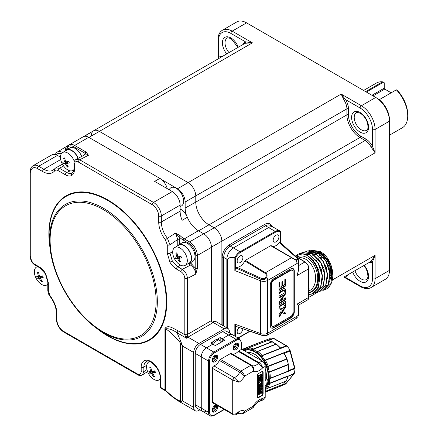 <?xml version="1.0" encoding="UTF-8"?>
<svg xmlns="http://www.w3.org/2000/svg" width="438" height="438" viewBox="0 0 438 438"><rect width="100%" height="100%" fill="white"/><g stroke="black" fill="none" stroke-linecap="round" stroke-linejoin="round"><path stroke-width="0.66" d="M365.637 91.613L382.555 81.846A25.842 14.919 -120 0 0 376.532 82.99L363.617 90.447M382.555 81.846L383.414 82.218L366.387 92.046M371.966 95.27L384.23 88.186L384.23 82.76L383.414 82.218M389.453 135.205L402.374 127.743A25.842 14.919 -120 0 0 407.723 115.917A25.842 14.919 -120 0 0 396.352 89.817L379.242 99.694M384.23 88.186A0.739 0.427 -120 0 0 384.756 89.095L391.178 92.801M396.352 89.817L397.282 90.299A23.991 13.852 60 0 1 407.723 114.411L407.723 115.917M62.585 152.55A10.819 6.247 -120 0 0 57.186 152.096L67.496 145.849A11.076 6.395 60 0 1 68.361 145.465A11.076 6.395 -120 0 0 67.561 145.81A11.076 6.395 -120 0 0 65.273 150.875M57.186 152.096A10.819 6.247 -120 0 0 55.374 154.526M84.463 136.317L93.601 130.776A11.076 6.395 60 0 1 99.202 131.285L187.946 182.52A11.076 6.395 60 0 1 195.781 196.087L195.781 202.115A18.456 10.654 -120 0 0 208.827 224.716L214.051 227.733A11.076 6.395 60 0 1 221.88 241.294L221.88 324.996L221.88 241.294A11.076 6.395 -120 0 0 214.051 227.733L208.827 224.716A18.456 10.654 60 0 1 195.781 202.115L195.781 196.087A11.076 6.395 -120 0 0 187.946 182.52L99.202 131.285A11.076 6.395 -120 0 0 93.666 130.738A11.076 6.395 -120 0 0 91.372 135.807M161.567 179.558L177.505 188.762L341.164 94.066L345.483 99.568L344.186 100.412L341.164 94.066L361.394 105.744L375.749 97.455L246.545 22.858A19.381 11.191 -120 0 0 236.859 21.9L222.499 30.189A19.381 11.191 60 0 1 232.189 31.147A1.845 1.068 120 0 0 230.886 33.408A17.536 10.123 -120 0 0 218.485 40.564L218.485 57.433A1.106 0.903 -127.3 0 1 218.463 58.687M185.154 202.006L185.154 208.034L195.781 202.115L346.907 114.86L346.907 108.832L185.154 202.006A10.819 6.247 -120 0 0 177.505 188.762M186.528 215.595A18.714 10.802 60 0 1 185.154 208.034M347.936 274.741A12.182 7.035 60 0 1 345.483 277.396A1.106 0.903 67.3 0 0 344.383 276.789M371.112 261.322L375.098 255.31L372.486 261.804A1.106 0.903 52.7 0 0 371.112 261.322A11.076 6.395 -120 0 1 370.718 261.585L344.613 276.657A11.076 6.395 -120 0 0 344.657 276.63M332.261 280.041L375.098 255.31L375.098 278.672A19.381 11.191 60 0 1 371.085 287.542C368.134 289.217 364.597 288.927 360.469 286.671A1.845 1.068 -60 0 1 360.091 285.828L345.483 277.396L343.912 277.079M243.041 44.495A12.182 7.035 60 0 1 245.494 41.84A1.106 0.903 -112.7 0 1 245.22 43.274A11.076 6.395 -120 0 0 244.793 43.482L93.666 130.738M230.886 33.408L245.494 41.84L252.419 42.825L245.22 43.274M360.742 136.108L365.96 139.125A12.182 7.035 60 0 1 372.486 146.341L371.112 147.042A11.076 6.395 -120 0 0 365.177 140.478L359.959 137.466A18.456 10.654 60 0 1 346.907 114.86A1.106 0.641 0 0 1 348.473 114.86A17.35 10.019 -120 0 0 360.742 136.108A1.106 0.641 -60 0 1 359.959 137.466L198.567 230.848M344.186 100.412A11.076 6.395 -120 0 1 346.907 108.832A1.106 0.641 0 0 1 348.473 108.832A12.182 7.035 60 0 0 345.483 99.568L360.091 108.005A17.536 10.123 -120 0 1 372.486 129.478L372.486 146.341L375.098 152.835L371.112 147.042M371.085 287.542L385.44 279.252A19.381 11.191 -120 0 0 389.453 270.383L389.453 121.189A19.381 11.191 -120 0 0 375.749 97.455L377.052 98.211A17.536 10.123 60 0 1 389.453 119.683M375.749 97.455L377.052 98.211L375.749 97.455M280.523 242.575L280.523 232.069A8.672 5.01 120 0 0 275.65 232.102L240.413 252.447A0.553 0.318 -120 0 0 240.019 251.768L233.366 247.924L268.603 227.579A9.231 5.327 -60 0 1 273.219 227.125A9.231 5.327 120 0 0 268.603 227.579L233.366 247.924A9.231 5.327 120 0 0 226.84 259.23L226.84 327.859L226.84 259.23L223.709 257.418L223.709 326.053M217.96 59.125L218.485 57.433A12.182 7.035 60 0 1 222.011 56.639M221.65 341.941L218.715 339.609A6.461 3.728 120 0 0 217.007 339.351A6.461 3.728 120 0 0 215.485 339.926A6.461 3.728 120 0 0 213.963 341.109A6.461 3.728 120 0 0 212.063 343.677M206.479 411.134A7.38 4.265 -60 0 1 202.789 411.496A7.38 4.265 -60 0 1 201.261 408.117A7.38 4.265 120 0 0 202.789 411.496L196.788 408.03A7.38 4.265 120 0 1 195.255 404.652L201.261 408.117L201.261 356.882L201.261 408.117L208.57 412.339L208.57 361.098A7.38 4.265 -60 0 1 213.788 352.059A0.739 0.427 60 0 1 214.313 352.962L236.498 340.151A6.647 3.838 -60 0 1 241.196 342.866L241.196 348.938M217.007 339.351L220.183 337.517L222.274 338.722L228.669 335.032A7.38 4.265 -60 0 1 232.359 334.665L226.353 331.199A7.38 4.265 120 0 0 222.663 331.561L200.478 344.372A7.38 4.265 120 0 0 195.255 353.417L195.255 404.652M214.313 352.962A6.647 3.838 -60 0 0 209.61 361.098A0.739 0.427 180 0 1 208.57 361.098L201.261 356.882A7.38 4.265 -60 0 1 206.479 347.838A7.38 4.265 120 0 0 201.261 356.882L195.255 353.417M213.963 341.109L210.787 342.943L212.873 344.148L206.479 347.838L212.873 344.148L215.354 345.577L224.754 340.151L222.274 338.722L222.274 341.585L222.274 338.722L228.669 335.032L222.663 331.561M220.183 337.517L220.183 340.457M180.117 206.402A10.523 6.072 -120 0 0 183.068 197.483A10.523 6.072 -120 0 0 176.76 188.597A10.523 6.072 -120 0 0 169.845 188.707A11.092 11.092 0 0 0 169.145 189.753M61.364 153.727A10.523 6.072 -120 0 0 56.305 154.8A11.092 11.092 0 0 0 56.283 154.828M259.603 388.632L259.958 388.188M260.621 388.254L258.803 389.097L258.086 389.94A19.562 12.921 -111.5 0 0 258.119 389.924M266.392 378.377A19.562 12.921 -111.5 0 0 265.209 368.599M261.245 360.512A19.562 12.921 -111.5 0 0 254.626 354.254A19.562 12.921 -111.5 0 0 247.432 352.541M261.683 377.704L261.574 377.036M244.256 350.707A22.146 14.629 68.5 0 1 244.333 350.679A22.146 14.629 68.5 0 1 254.911 352.004A22.146 14.629 68.5 0 1 265.209 388.221M241.196 349.54L241.196 342.866A0.739 0.427 180 0 0 241.409 342.565L241.409 349.239A0.739 0.427 0 0 1 241.196 349.54L238.743 350.958A1.845 1.068 120 0 0 238.217 351.391A8.306 4.796 -60 0 1 235.847 353.34A8.306 4.796 -60 0 1 232.036 353.92M251.636 365.243L231.406 353.559A1.845 1.068 120 0 0 231.341 353.515A1.845 1.068 120 0 0 230.421 353.608L220.391 359.401A1.845 1.068 120 0 0 219.405 360.49A8.306 4.796 -60 0 1 214.965 365.396A8.306 4.796 -60 0 1 213.897 365.9A1.845 1.068 120 0 0 212.353 368.27L212.353 402.002A1.845 1.068 120 0 0 212.737 402.845L233.093 414.6L232.715 413.757C234.368 414.682 236.46 413.937 238.978 411.528L236.996 414.178C235.107 415.12 233.81 415.257 233.098 414.6M216.306 355.081A3.876 2.239 -60 0 1 216.662 356.428A3.876 2.239 -60 0 1 213.919 361.175A3.876 2.239 -60 0 1 212.578 361.547M214.965 361.777A3.876 2.239 120 0 0 217.494 358.361A3.876 2.239 120 0 0 216.903 355.256A3.876 2.239 120 0 0 214.965 355.448A3.876 2.239 120 0 0 212.43 358.864A3.876 2.239 120 0 0 213.027 361.969A3.876 2.239 120 0 0 214.965 361.777M215.233 355.306A3.23 1.867 -60 0 1 215.419 356.242A3.23 1.867 -60 0 1 213.136 360.195A3.23 1.867 -60 0 1 212.238 360.501M214.636 355.661A3.23 1.867 -60 0 1 212.353 359.746A3.23 1.867 -60 0 1 212.244 359.806M212.578 411.578A3.876 2.239 120 0 0 213.919 411.205A3.876 2.239 120 0 0 216.662 406.459A3.876 2.239 120 0 0 216.306 405.112M214.965 411.808A3.876 2.239 120 0 0 217.494 408.397A3.876 2.239 120 0 0 216.903 405.287A3.876 2.239 120 0 0 214.965 405.478A3.876 2.239 120 0 0 212.43 408.895A3.876 2.239 120 0 0 213.027 411.999A3.876 2.239 120 0 0 214.965 411.808M212.238 410.532A3.23 1.867 120 0 0 213.136 410.225A3.23 1.867 120 0 0 215.419 406.272A3.23 1.867 120 0 0 215.233 405.342M214.636 405.692A3.23 1.867 -60 0 1 212.353 409.776A3.23 1.867 -60 0 1 212.244 409.837M233.454 349.491A3.876 2.239 120 0 0 234.801 349.119A3.876 2.239 120 0 0 237.544 344.372A3.876 2.239 120 0 0 237.188 343.025M235.847 349.721A3.876 2.239 120 0 0 238.376 346.305A3.876 2.239 120 0 0 237.785 343.2A3.876 2.239 120 0 0 235.847 343.392A3.876 2.239 120 0 0 233.312 346.808A3.876 2.239 120 0 0 233.908 349.913A3.876 2.239 120 0 0 235.847 349.721M233.12 348.445A3.23 1.867 120 0 0 234.018 348.139A3.23 1.867 120 0 0 236.301 344.186A3.23 1.867 120 0 0 236.115 343.25M235.518 343.606A3.23 1.867 -60 0 1 233.235 347.69A3.23 1.867 -60 0 1 233.125 347.75M261.623 376.018L261.229 375.793L260.156 376.62L260.55 376.844L261.623 376.018L261.902 375.251L261.508 375.027L261.229 375.793M258.984 375.782L260.621 374.835M261.902 375.251L261.656 374.736L260.834 374.955L258.48 376.746L258.086 376.521L258.086 375.421L258.683 375.837M258.48 376.746L258.48 375.645L258.086 375.421M258.48 375.645L259.072 375.733L260.747 374.764L260.353 374.539L258.332 375.634L258.223 375.339M260.747 374.764L261.858 374.534L261.464 374.309L260.353 374.539M261.393 374.271L262.132 375.224L261.793 376.313L258.48 378.985L258.48 377.605L258.721 377.813L260.55 376.844M261.886 375.081L261.727 374.78M260.9 376.625L261.404 376.089M260.156 376.62L258.803 377.397L259.197 377.622M261.36 378.043L260.971 377.813L258.803 379.067L259.197 379.292L262.077 377.2L262.077 378.574L260.407 379.111L260.407 380.551L262.077 379.16L262.077 380.54L261.36 380.523L258.48 382.615L258.48 381.235L260.177 380.688L260.177 379.242L258.48 380.655L258.086 380.425L258.086 379.051L258.694 379.461M258.48 380.655L258.48 379.275L258.086 379.051M258.48 379.275L259.197 379.292M258.803 379.067L258.223 378.969M262.077 377.2L261.683 376.97L261.683 377.83M260.177 380.419L259.783 380.408M260.019 379.335L260.019 380.326M261.36 380.003L260.407 380.102M258.425 383.102L259.641 382.358L258.655 384.121L259.077 384.679L260.227 384.34L261.437 383.327L261.869 382.199L261.322 381.421L261.984 381.591L261.656 383.611L260.949 384.427L262.132 383.852L259.252 387.625L262.077 385.56L262.077 386.666L261.36 386.65L258.907 388.063L258.48 388.741L258.48 387.937L261.048 384.613L258.48 386.524L258.48 385.424L259.679 385.161L258.946 385.188L258.425 384.318L258.617 383.321L258.031 382.878L258.469 382.609L258.086 382.39L258.086 381.011L259.783 380.463L259.783 379.472M258.48 381.235L258.086 381.011M258.946 385.188L258.409 384.892L258.031 384.093L258.425 384.318M259.641 382.358L259.247 382.133L258.617 382.516M258.447 384L258.508 383.113M259.077 384.679L258.759 384.493M260.227 384.34L258.688 384.449L258.267 383.896M261.869 382.199L261.481 381.974L261.048 383.102L259.838 384.115M261.732 381.695L261.338 381.471L261.481 381.974M258.885 387.416L260.939 384.679M261.36 386.404L260.971 386.179L259.865 386.814M262.077 385.56L261.683 385.336L261.683 386.19M258.973 385.555L258.327 385.845L259.192 385.232M258.48 385.933L258.086 386.3L258.086 385.199L258.891 385.166M262.044 383.798L261.743 383.622L261.267 384.241M258.721 391.233L261.623 389.437L261.902 388.67L261.656 388.156L260.834 388.375L258.48 390.165L258.48 389.064L258.721 389.278L261.787 387.92L262.132 388.643L261.793 389.732L258.48 392.404L258.683 391.211M258.48 391.024L258.223 390.723L259.197 391.041M261.623 389.437L261.229 389.212L258.803 390.816M261.902 388.67L261.508 388.446L261.229 389.212M260.44 388.15L261.267 387.931L261.508 388.446M261.886 388.501L261.727 388.199M260.9 390.044L261.491 389.36M261.738 388.577L261.393 387.696L260.353 387.959L258.683 388.928L258.086 388.84L258.086 389.94M258.48 392.404L258.086 392.18L258.086 390.8M260.977 393.532L261.65 392.612L261.738 391.55L261.053 391.824L259.356 394.326L258.71 394.468L258.425 393.001L259.581 392.234L258.655 393.757L259.154 393.943L260.752 391.517L261.869 391.112L262.132 392.716L260.977 393.532L260.583 393.308L261.606 392.585M259.739 393.253L259.345 393.028L258.759 393.713L258.267 393.532L259.192 392.005L258.031 392.776L258.321 394.244L258.967 394.101M260.03 392.678L259.641 392.453L259.345 393.028M260.396 391.988L260.008 391.764L259.641 392.453M261.147 391.222L260.758 390.997L260.008 391.764M261.65 392.021L261.475 390.888L260.758 390.997M261.65 392.612L261.262 392.388L260.583 393.308M261.902 391.862L261.508 391.632L261.262 392.388M262.521 371.479A1.845 1.068 -60 0 1 262.729 372.174L262.729 393.275A1.845 1.068 -60 0 1 261.426 395.536L261.815 395.76A1.845 1.068 120 0 0 263.123 393.499L263.123 372.404A1.845 1.068 120 0 0 262.74 371.555A1.845 1.068 120 0 0 261.815 371.648L258.683 373.455A1.845 1.068 120 0 0 257.38 375.716L257.38 396.817A1.845 1.068 120 0 0 257.763 397.66A1.845 1.068 120 0 0 258.683 397.567L258.294 397.343A1.845 1.068 -60 0 1 257.588 397.512M261.426 395.536L258.294 397.343M261.344 391.326L261.508 391.632M260.106 392.552L260.407 391.955M258.759 393.713L258.409 393.784M258.327 389.464L258.803 389.097M260.561 384.203L261.743 381.969L261.338 381.471M261.683 385.336L260.971 386.179M260.971 386.42L261.552 386.519M260.03 385.205L258.086 387.712L258.086 388.517L258.519 387.838M258.031 382.878L258.031 384.093M261.683 376.97L260.971 377.813M261.683 379.784L261.683 378.936L260.971 379.779M258.803 377.917L258.086 378.76L258.086 377.381L258.803 377.397M261.267 374.512L261.508 375.027M258.327 376.039L258.803 375.678M265.209 385.593L266.403 385.122A0.739 0.487 -111.5 0 0 266.654 384.739L265.209 385.309L265.209 397.069A4.429 2.557 -120 0 1 264.289 399.1L261.415 400.759M238.217 351.391L258.579 363.146L262.597 367.925C262.154 365.675 260.988 363.94 259.104 362.713L262.077 360.994L241.409 349.064M220.391 359.401L240.752 371.15L250.777 365.363C252.589 366.601 253.372 368.555 253.131 371.238C253.985 368.665 253.531 366.694 251.762 365.314L252.069 365.516A8.306 4.796 120 0 0 256.203 365.095A8.306 4.796 120 0 0 258.579 363.146L259.104 362.713L238.743 350.958M212.353 402.002L232.715 413.757L232.715 380.025L238.978 382.254L234.253 377.655A8.306 4.796 120 0 0 235.321 377.151A8.306 4.796 120 0 0 239.761 372.245L240.752 371.15C242.652 372.338 243.955 373.997 244.661 376.127L239.761 372.245L219.405 360.49M243.183 413.439L244.661 411.09C243.479 413.477 241.847 414.244 239.761 413.395A8.306 4.796 120 0 0 239.493 413.215L239.476 413.209M252.753 407.915L253.131 406.201L253.542 407.116L252.753 407.915L243.205 413.428C242.909 413.976 241.781 413.981 239.827 413.439L239.925 413.483M260.128 401.153L261.431 400.748L262.597 398.575L260.128 401.153C258.157 401.378 255.962 403.365 253.542 407.116M258.853 397.02L259.247 397.244M266.654 384.739L267.306 379.598L265.209 380.425L265.209 366.42A4.429 2.557 -120 0 0 262.077 360.994M261.815 395.76L258.683 397.567M267.306 379.598A0.739 0.487 -111.5 0 0 266.868 378.656L265.209 377.698M244.333 350.679L245.625 350.17A22.146 14.629 68.5 0 1 247.465 349.644M232.359 334.665A7.38 4.265 120 0 0 228.669 335.032L235.978 339.247A7.38 4.265 -60 0 1 239.668 338.881L232.359 334.665M289.912 349.913L290.295 350.893L289.967 351.09A3.69 2.436 -111.5 0 0 289.737 350.416L289.704 349.606L287.744 346.83L286.698 346.119L280.917 348.402L280.616 347.975L280.917 348.402L280.457 348.221A24.178 15.971 -111.5 0 0 276.203 344.191L271.878 341.695A24.178 15.971 -111.5 0 0 267.246 340.594L267.339 340.561M248.729 347.871L267.284 340.55L272.392 341.76L253.69 349.141L252.896 349.82L253.465 348.955L253.69 349.141A5.908 3.904 -111.5 0 0 257.555 351.369L257.172 352.283A23.438 15.483 68.5 0 1 261.223 356.121L262.05 355.486L262.209 355.771A5.908 3.904 -111.5 0 0 265.253 360.085L265.461 360.31L264.59 360.89A23.438 15.483 68.5 0 1 267.202 366.491L268.248 366.507A5.908 3.904 -111.5 0 0 269.655 371.742L268.762 372.278A23.438 15.483 68.5 0 1 269.233 378.142L270.197 378.465A5.908 3.904 -111.5 0 0 269.594 383.223L268.565 383.403A23.438 15.483 68.5 0 1 266.769 387.953L267.536 388.446A5.908 3.904 -111.5 0 0 267.054 388.583A5.908 3.904 -111.5 0 0 265.209 390.86M242.893 349.918A23.438 15.483 68.5 0 1 244.453 349.261L244.984 348.385A5.908 3.904 -111.5 0 0 247.629 348.643A5.908 3.904 -111.5 0 0 248.636 347.936L247.629 348.643M265.209 388.785A22.519 14.876 -111.5 0 0 268.385 380.474A22.519 14.876 -111.5 0 0 267.498 369.442A22.519 14.876 -111.5 0 0 262.581 358.908A22.519 14.876 -111.5 0 0 254.954 351.687A22.519 14.876 -111.5 0 0 246.66 349.716A22.519 14.876 -111.5 0 0 243.856 350.477M242.241 349.546A24.178 15.971 68.5 0 1 244.108 348.588A24.178 15.971 68.5 0 1 244.754 348.352L263.161 341.092A24.178 15.971 -111.5 0 0 262.515 341.328L263.216 341.076M271.664 338.859L269.485 338.727L263.161 341.092L244.984 348.385L244.453 349.261A6.647 4.391 -111.5 0 0 246.66 349.716A6.647 4.391 -111.5 0 0 248.488 348.768A23.438 15.483 68.5 0 1 252.896 349.82A6.647 4.391 -111.5 0 0 254.954 351.687A6.647 4.391 -111.5 0 0 257.172 352.283L257.555 351.369L276.241 343.945L280.654 348.018M248.795 347.876L248.488 348.768L248.839 347.854A24.178 15.971 68.5 0 1 253.465 348.955L271.878 341.695M289.704 349.606L289.737 350.416L265.253 360.085L264.59 360.89A6.647 4.391 -111.5 0 1 262.581 358.908A6.647 4.391 -111.5 0 1 261.223 356.121L280.906 348.396M288.68 370.948L294.686 368.812A3.69 2.436 -111.5 0 0 294.55 368.128L289.967 351.09L284.377 353.296L283.95 352.7L283.868 353.05L265.461 360.31A24.178 15.971 68.5 0 1 268.204 366.19L268.248 366.507L286.95 359.133L286.611 358.93L267.202 366.491A6.647 4.391 -111.5 0 0 267.498 369.442A6.647 4.391 -111.5 0 0 268.762 372.278L269.781 372.048A24.178 15.971 68.5 0 1 270.273 378.208L288.68 370.948A24.178 15.971 -111.5 0 0 288.188 364.788L288.96 370.455L294.878 367.931L290.295 350.893M280.616 347.975L286.206 345.774A1.106 0.641 -60 0 1 286.638 345.774L274.062 338.514A1.106 0.641 120 0 0 273.63 338.514A3.69 2.436 -111.5 0 0 273.12 338.284L267.366 340.55M282.614 385.035L285.811 383.77L293.805 373.997A3.69 2.436 -111.5 0 0 294.084 373.554L294.593 372.284L294.982 369.218L294.686 368.812M265.209 388.813A6.647 4.391 -111.5 0 1 266.769 387.953L267.711 388.314L267.333 388.473M288.27 376.045L286.233 381.071L267.711 388.314A24.178 15.971 68.5 0 0 269.6 383.529L268.565 383.403A6.647 4.391 -111.5 0 1 268.385 380.474A6.647 4.391 -111.5 0 1 269.233 378.142L270.197 378.465L288.899 371.09L288.96 370.329M286.233 381.071L286.118 381.055A24.178 15.971 -111.5 0 0 288.007 376.269L294.445 373.149L294.04 373.828A1.106 0.777 -140.7 0 1 293.805 373.997L288.231 376.198M265.209 392.245L280.254 386.311A24.178 15.971 -111.5 0 0 283.37 384.416L285.379 381.514M265.209 391.577L283.78 384.071L265.209 391.397M267.054 388.583L286.2 381.082M288.188 364.788L269.781 372.048L269.655 371.742L288.357 364.367L287.136 359.439L284.382 353.313M281.842 385.533L285.456 384.11A3.69 2.436 -111.5 0 0 285.811 383.77A1.106 0.777 39.3 0 0 286.052 383.6L285.571 384.044M288.292 375.848L269.594 383.223L269.6 383.529L288.007 376.269M285.39 383.535L285.456 384.11L285.39 383.535M294.708 368.801A2.584 1.708 -111.5 0 0 294.626 368.095M63.57 165.969L59.42 168.269A1.845 1.068 120 0 0 58.046 170.568C56.622 169.796 55.517 169.867 54.723 170.776A1.845 1.467 38.4 0 1 54.58 168.876L55.714 167.913L59.42 168.269L66.702 172.473C68.87 173.667 70.721 173.842 72.265 173.01A1.845 1.506 -120 0 0 72.16 173.059L72.117 173.092M71.783 175.414A1.845 1.506 -120 0 1 72.16 173.059C73.343 172.118 73.923 170.683 73.912 168.75L73.912 163.56C73.798 161.857 74.537 160.456 76.124 159.35L79.678 159.799L153.492 202.416A11.076 6.395 60 0 1 161.326 215.978L161.326 222.006A18.456 10.654 -120 0 0 167.442 238.305L169.96 244.793L169.96 253.202L172.276 260.895L177.779 266.742A1.845 1.068 120 0 0 176.404 269.041C173.902 267.552 171.751 265.28 169.955 262.231L167.283 253.241L167.283 244.831L165.444 239.931A20.301 11.722 60 0 1 158.715 222.006L158.715 215.978A9.231 5.327 -120 0 0 152.189 204.677L78.369 162.055C76.009 160.981 74.701 161.731 74.449 164.316L74.449 169.506C74.411 172.375 73.524 174.346 71.783 175.414C69.981 176.388 67.835 176.175 65.328 174.773L58.046 170.568M211.439 247.322L197.346 255.458A11.076 6.395 60 0 0 189.517 241.896A1.106 0.641 120 0 0 188.729 243.254L183.511 240.238A19.562 11.295 60 0 1 178.983 236.75L179.377 239.438A1.106 0.641 0 0 0 177.773 239.46L175.479 233.065L180.023 235.589A18.456 10.654 -120 0 0 184.294 238.885L189.517 241.896L203.61 233.761A11.076 6.395 60 0 1 211.439 247.322L211.439 320.561A1.845 1.068 -120 0 0 212.748 322.822L187.946 337.14A1.845 1.068 60 0 1 187.19 336.422L186.484 338.224L185.52 336.663A1.845 0.756 -8.5 0 1 187.19 336.422L187.431 334.583A1.845 0.953 -4.7 0 1 184.831 334.736A3.69 2.13 60 0 1 184.814 334.424L184.814 278.426C184.568 275.551 183.265 273.29 180.899 271.637L176.404 269.041M180.023 235.589A1.106 0.394 -45.7 0 0 178.983 236.75L175.479 233.065L167.442 238.305A1.845 0.334 142.5 0 0 165.444 239.931M180.117 209.567L180.697 209.227A11.076 6.395 60 0 1 187.333 217.297A18.456 10.654 -120 0 0 198.387 230.744L203.61 233.761M195.781 255.458A1.106 0.641 180 0 0 197.346 255.458L197.346 268.527A1.106 0.641 180 0 1 195.781 268.527L195.781 255.458A9.964 5.754 -120 0 0 188.729 243.254M197.346 268.527L195.781 274.106L195.781 268.527L191.34 263.698A1.106 0.641 -60 0 1 190.519 265.078L188.285 263.791M184.814 334.424A1.845 1.068 180 0 0 187.426 334.424L187.426 278.426L195.781 274.106C195.425 270.29 193.667 267.279 190.519 265.078L182.274 269.337C185.416 271.544 187.136 274.571 187.426 278.426A1.845 1.068 180 0 1 184.814 278.426M66.527 149.845L67.167 147.113L69.133 144.901L83.225 136.766A11.076 6.395 60 0 1 88.761 137.313L159.886 178.381A11.076 6.395 60 0 1 167.272 188.668M180.697 209.227L180.117 208.893M159.886 178.381L154.669 181.392L172.287 191.565A11.076 6.395 60 0 1 180.117 205.126L180.117 211.154A18.456 10.654 -120 0 0 182.109 220.314L187.333 217.297M69.133 144.901A11.076 6.395 60 0 1 74.668 145.449L85.985 151.986A1.106 0.641 120 0 0 85.202 153.344L73.885 146.807A9.964 5.754 -120 0 0 66.932 149.615M85.985 151.986L88.465 155.227L85.202 153.344L83.477 155.528M78.369 162.055A1.845 1.068 120 0 1 79.678 159.799L88.465 155.227L84.835 154.822L76.124 159.35M33.107 165.701A11.076 6.395 60 0 1 38.648 166.248A1.845 1.068 120 0 0 37.34 168.51A9.231 5.327 -120 0 0 30.819 172.276A1.845 1.068 0 0 1 30.277 171.521C30.293 168.822 31.24 166.878 33.107 165.701L51.903 154.849A11.076 6.395 60 0 1 57.438 155.397L60.46 157.143M185.52 336.663L184.831 334.736L178.058 330.827L177.122 332.814C172.495 329.633 168.608 328.314 165.46 328.872L165.46 390.236L167.825 392.393C173.946 397.868 178.189 400.732 180.544 400.984L182.58 400.951L180.872 401.624L177.921 400.759M30.277 171.521L30.277 256.761A1.845 1.068 0 0 0 30.819 257.511C31.065 260.386 32.368 262.652 34.733 264.3L39.228 266.895C41.73 268.39 43.882 270.657 45.678 273.706L48.35 282.696L48.35 291.106L50.189 296.006A20.301 11.722 60 0 1 56.918 313.931L56.918 319.959A9.231 5.327 -120 0 0 63.444 331.265L137.258 373.882C139.623 374.961 140.932 374.205 141.184 371.621L141.184 367.104A13.72 7.922 60 0 1 150.886 361.498A13.72 7.922 60 0 1 160.587 378.306L160.587 387.345L164.951 389.869A3.69 2.13 180 0 1 165.46 390.236A1.845 1.276 -47.6 0 0 165.772 391.03L168.143 393.187A1.845 1.276 -47.6 0 1 167.825 392.393M56.918 313.931A1.845 1.068 0 0 1 56.376 313.181C56.245 307.547 54.126 301.946 50.031 296.378A1.845 0.334 -37.5 0 1 50.189 296.006M63.444 331.265A1.845 1.068 -60 0 0 63.828 332.108L137.642 374.725A1.845 1.068 -60 0 1 137.258 373.882M146.177 361.711A11.881 6.86 -120 0 0 146.1 361.761A11.881 6.86 -120 0 0 143.856 367.06L143.856 371.583L142.41 374.912L147.601 371.583M229.452 332.984L229.452 331.867A7.38 4.265 120 0 0 227.919 328.484A7.38 4.265 120 0 0 224.229 328.85L198.912 343.469L187.946 337.14A7.38 4.265 120 0 0 186.484 338.224L177.122 332.814L181.244 342.62A3.69 1.226 150.1 0 0 180.544 343.496C179.273 340.408 168.553 330.017 165.46 328.872L164.951 328.5C168.022 324.366 173.109 328.423 178.058 330.827M181.244 342.62L182.58 346.097L180.544 343.496L180.544 400.984A1.845 1.643 -92.2 0 0 180.872 401.624M198.912 343.469A7.38 4.265 120 0 0 193.689 352.508L193.689 407.362A7.38 4.265 120 0 0 195.222 410.745A7.38 4.265 120 0 0 198.912 410.379L199.881 409.82M165.591 390.795A1.845 1.068 -60 0 1 165.334 390.712A1.845 1.068 -60 0 1 164.951 389.869L164.951 328.5M165.334 390.712L160.598 387.98L160.587 387.345L160.045 387.022L160.045 377.551A1.845 1.068 0 0 0 160.587 378.306M212.123 322.28L212.485 322.067A7.38 4.265 -60 0 1 216.175 321.706L227.919 328.484M186.232 255.606A10.337 5.968 -120 0 0 176.18 247.032A10.337 5.968 -120 0 0 174.839 247.475A10.337 5.968 -120 0 0 173.782 257.254A10.337 5.968 -120 0 0 183.834 265.828A10.337 5.968 -120 0 0 185.175 265.379A10.337 5.968 -120 0 0 186.232 255.606M176.41 252.923A16.836 3.772 9.9 0 1 176.925 252.863A18.385 13.003 79 0 0 178.014 256.794A18.385 1.993 -15.7 0 0 180.943 256.29A16.836 4.051 70.6 0 0 181.551 257.79A18.385 4.911 151.2 0 1 178.693 258.464A18.385 13.003 79 0 0 180.593 261.875A16.836 8.678 120.7 0 1 180.089 261.962A16.836 8.678 120.7 0 1 179.596 262.012A18.385 15.921 -92.6 0 1 177.587 258.606A18.385 4.911 151.2 0 1 175.583 258.584A16.836 16.496 -2.9 0 1 174.97 257.079A18.385 1.993 -15.7 0 0 176.908 256.942A18.385 15.921 -92.6 0 1 175.928 252.994A16.836 3.772 9.9 0 1 176.41 252.923M185.175 265.379L189.2 263.057A10.337 5.968 -120 0 0 190.262 253.279A10.337 5.968 -120 0 0 178.863 245.154L174.839 247.475M178.693 258.464L180.976 256.372M177.018 253.328L175.928 252.994M176.908 256.942L177.938 256.586M179.476 256.558L175.583 258.584M180.018 260.982L179.596 262.012M180.653 256.345L177.587 258.606M187.809 263.862A10.704 6.181 -120 0 0 189.386 263.375A10.704 6.181 -120 0 0 190.481 253.252A10.704 6.181 -120 0 0 178.682 244.831A10.704 6.181 -120 0 0 177.472 245.959M189.386 263.375L192.78 261.415A10.704 6.181 -120 0 0 193.875 251.292A10.704 6.181 -120 0 0 182.077 242.876L178.682 244.831M149.725 361.624A10.337 5.968 -120 0 0 148.739 362.007A10.337 5.968 -120 0 0 147.677 371.785A10.337 5.968 -120 0 0 157.729 380.359A10.337 5.968 -120 0 0 159.071 379.91A10.337 5.968 -120 0 0 160.045 379.084M155.145 371.577A16.836 4.051 70.6 0 0 155.452 372.322A18.385 4.911 151.2 0 1 152.588 372.995A18.385 13.003 79 0 0 154.494 376.406A16.836 8.678 120.7 0 1 153.497 376.538A18.385 15.921 -92.6 0 1 151.488 373.138A18.385 4.911 151.2 0 1 149.478 373.116A16.836 16.496 -2.9 0 1 149.155 372.371A16.836 16.496 -2.9 0 1 148.871 371.61A18.385 1.993 -15.7 0 0 150.809 371.473A18.385 15.921 -92.6 0 1 149.829 367.526A16.836 3.772 9.9 0 1 150.825 367.394A18.385 13.003 79 0 0 151.915 371.325A18.385 1.993 -15.7 0 0 154.838 370.822A16.836 4.051 70.6 0 0 155.145 371.577M153.919 375.514L153.497 376.538M151.488 373.138L154.554 370.876M154.871 370.904L152.588 372.995M150.918 367.86L149.829 367.526M153.377 371.09L149.478 373.116M151.838 371.117L150.809 371.473M37.706 266.643A10.337 5.968 -120 0 0 36.502 267.07A10.337 5.968 -120 0 0 35.44 276.843A10.337 5.968 -120 0 0 45.497 285.417A10.337 5.968 -120 0 0 46.839 284.974A10.337 5.968 -120 0 0 47.808 284.142M41.752 281.552A16.836 8.678 120.7 0 1 41.26 281.601A18.385 15.921 -92.6 0 1 39.25 278.201A18.385 4.911 151.2 0 1 37.241 278.174A16.836 16.496 -2.9 0 1 36.633 276.674A18.385 1.993 -15.7 0 0 38.571 276.531A18.385 15.921 -92.6 0 1 37.591 272.589A16.836 3.772 9.9 0 1 38.073 272.518A16.836 3.772 9.9 0 1 38.588 272.458A18.385 13.003 79 0 0 39.677 276.389A18.385 1.993 -15.7 0 0 42.601 275.88A16.836 4.051 70.6 0 0 43.214 277.385A18.385 4.911 151.2 0 1 40.356 278.053A18.385 13.003 79 0 0 42.256 281.47A16.836 8.678 120.7 0 1 41.752 281.552M38.571 276.531L39.601 276.175M41.139 276.154L37.241 278.174M42.316 275.94L39.25 278.201M41.681 280.577L41.26 281.601M40.356 278.053L42.634 275.967M38.681 272.923L37.591 272.589M74.29 161.441A10.337 5.968 -120 0 0 73.995 160.664A10.337 5.968 -120 0 0 63.943 152.09A10.337 5.968 -120 0 0 62.601 152.539A10.337 5.968 -120 0 0 61.544 162.312A10.337 5.968 -120 0 0 71.597 170.891A10.337 5.968 -120 0 0 72.938 170.442A10.337 5.968 -120 0 0 73.869 169.665M63.017 162.898A16.836 16.496 -2.9 0 1 62.733 162.142A18.385 1.993 -15.7 0 0 64.671 162.005A18.385 15.921 -92.6 0 1 63.691 158.058A16.836 3.772 9.9 0 1 64.687 157.926A18.385 13.003 79 0 0 65.777 161.857A18.385 1.993 -15.7 0 0 68.706 161.354A16.836 4.051 70.6 0 0 69.007 162.109A16.836 4.051 70.6 0 0 69.313 162.854A18.385 4.911 151.2 0 1 66.456 163.522A18.385 13.003 79 0 0 68.355 166.938A16.836 8.678 120.7 0 1 67.364 167.07A18.385 15.921 -92.6 0 1 65.35 163.67A18.385 4.911 151.2 0 1 63.346 163.642A16.836 16.496 -2.9 0 1 63.017 162.898M78.03 158.359A10.337 5.968 -120 0 0 67.972 149.763A10.337 5.968 -120 0 0 66.631 150.212L62.601 152.539M64.78 158.392L63.691 158.058M65.7 161.644L64.671 162.005M67.238 161.622L63.346 163.642M65.35 163.67L68.416 161.408M67.781 166.046L67.364 167.07M68.739 161.436L66.456 163.522M78.221 158.26A10.704 6.181 -120 0 0 67.835 149.429A10.704 6.181 -120 0 0 66.445 149.895A10.704 6.181 -120 0 0 65.235 151.017M81.682 156.459A10.704 6.181 -120 0 0 71.224 147.469A10.704 6.181 -120 0 0 69.839 147.934L66.445 149.895M330.181 277.725L329.042 266.824L323.474 257.155M308.653 292.869A19.195 13.217 -107.8 0 0 309.951 292.551A19.195 13.217 -107.8 0 0 312.995 290.892C321.109 285.773 320.079 267.804 311.648 258.995L317.681 268.363L319.811 279.433L317.479 288.954L311.434 294.128L308.653 294.588M309.951 292.551L312.995 290.892M319.992 280.95L318.848 270.087L313.296 260.44M322.538 280.123L321.393 269.26L315.836 259.619M325.089 279.313L323.945 268.445L318.388 258.803M327.635 278.519L326.496 267.64L320.934 257.977M310.476 252.912L315.563 254.533M308.653 288.385L309.157 288.702M313.028 252.091L318.114 253.717M305.938 254.774L306.266 254.664M308.44 253.936L308.746 253.832M310.942 253.098L311.226 253.005M313.608 252.326L314.172 252.255M309.288 254.325L309.962 254.1M311.801 253.487L312.464 253.268M314.314 252.649L314.96 252.436M312.02 255.327L312.601 255.135M313.898 254.708L315.125 254.297M316.422 253.87L317.649 253.465M318.93 253.044L322.187 254.921L321.563 255.13L322.187 254.921M313.504 252.283L313.898 252.206M317.862 252.359L321.092 253.684L326.693 258.913L330.394 266.589L331.363 274.965L329.376 282.154M322.335 256.975L320.572 257.56M311.434 294.128L318.3 287.755L319.915 276.301L315.82 264.005L307.438 255.507L302.642 253.816L295.119 256M311.648 258.995A21.15 14.564 -107.8 0 0 307.317 255.551A21.15 14.564 -107.8 0 0 302.642 253.816M297.063 254.757L299.767 253.449L309.737 254.768L318.119 263.26L322.215 275.551L320.605 287.01L313.986 293.312L312.809 293.608M313.986 293.312L320.851 286.939L322.467 275.48L318.371 263.189L309.989 254.692L299.767 253.449M301.185 253.065L302.313 252.627L312.289 253.952L320.665 262.439L324.766 274.73L323.156 286.195L316.532 292.491L315.36 292.787M316.532 292.491L323.403 286.118L325.012 274.659L320.917 262.367L312.535 253.87L302.565 252.551L301.317 253.038M303.731 252.244L304.864 251.812L314.834 253.131L323.217 261.623L327.312 273.909L325.702 285.373L319.083 291.675L317.906 291.971M319.083 291.675L325.949 285.297L327.564 273.843L323.468 261.546L315.086 253.054L305.111 251.73L303.863 252.217M306.282 251.423L307.41 250.99L317.386 252.31L325.762 260.802L329.858 273.093L328.248 284.558L321.629 290.854L320.457 291.15M321.629 290.854L328.495 284.481L330.11 273.022L326.02 260.73L317.632 252.233L307.662 250.908L306.414 251.401M308.834 250.607L309.962 250.169L319.932 251.494L328.314 259.986L332.409 272.277L330.794 283.736L324.175 290.038L323.145 290.306M329.77 285.85C335.722 278.135 332.497 261.114 323.458 253.717L320.183 251.412L310.208 250.093L308.96 250.58M308.653 291.024A17.35 11.946 -107.8 0 0 315.513 276.197A17.35 11.946 -107.8 0 0 305.713 259.241A17.35 11.946 -107.8 0 0 298.338 257.922M308.653 292.496A18.823 12.965 -107.8 0 0 317.67 277.095A18.823 12.965 -107.8 0 0 306.961 257.61A18.823 12.965 -107.8 0 0 296.783 257.013M242.887 328.692A4.062 2.343 -60 0 1 241.031 332.65A4.062 2.343 -60 0 1 237.993 333.647A4.062 2.343 -60 0 1 237.15 331.79A4.062 2.343 -60 0 1 239.153 327.471M273.17 240.166A4.062 2.343 -60 0 1 274.944 236.077A4.062 2.343 -60 0 1 278.07 234.992A4.062 2.343 -60 0 1 278.913 236.849A4.062 2.343 -60 0 1 277.139 240.938A4.062 2.343 -60 0 1 274.013 242.022A4.062 2.343 -60 0 1 273.17 240.166M237.15 260.96A4.062 2.343 -60 0 1 238.924 256.876A4.062 2.343 -60 0 1 242.05 255.787A4.062 2.343 -60 0 1 242.893 257.648A4.062 2.343 -60 0 1 241.119 261.732A4.062 2.343 -60 0 1 237.993 262.822A4.062 2.343 -60 0 1 237.15 260.96M281.497 299.619L280.243 300.337L280.769 300.638L285.565 297.867L285.565 299.827L285.045 299.526L285.045 298.168M279.039 302.992L285.045 299.526M285.565 299.827L279.039 303.594L279.039 302.028L283.846 295.278L279.039 298.048L279.039 296.093L285.565 292.321L285.565 293.893L280.769 300.638M279.039 297.446L283.32 294.977L283.846 295.278M280.243 300.337L285.045 293.591L285.045 292.622M285.176 286.282L284.651 285.981A0.553 0.318 120 0 0 285.045 285.302L285.565 285.603A0.553 0.318 -60 0 1 285.176 286.282L279.433 289.595A0.553 0.318 -60 0 1 279.039 289.37L279.039 282.921L279.772 282.499L279.772 286.989L279.252 286.687L279.252 282.8M279.641 286.912L279.641 286.912A0.553 0.318 120 0 1 279.252 286.687M279.772 286.989A0.553 0.318 120 0 0 280.161 287.213L281.886 286.222L281.886 282.001L282.62 281.579L282.62 285.8L284.311 284.82A0.739 0.427 120 0 0 284.837 283.917L284.837 279.575L285.565 279.154L285.565 285.603M282.62 285.8L282.094 285.499L282.094 281.88M279.039 289.217L284.651 285.981M285.045 285.302L285.045 279.455M279.039 317.282L279.039 314.906A0.81 0.471 -60 0 1 279.23 314.303L281.344 310.909L285.565 312.978L285.565 313.745A0.619 0.356 -60 0 1 285.379 313.882A0.969 0.558 -60 0 1 284.974 313.915L282.149 312.606L279.039 317.282M279.039 316.597L281.623 312.305L284.454 313.613A0.969 0.558 120 0 0 284.853 313.581A0.619 0.356 120 0 0 285.045 313.444L285.045 312.721M285.045 313.444L285.565 313.745M279.63 307.75L282.461 309.058L285.258 304.41L285.565 304.388L285.565 306.759A0.81 0.471 -60 0 1 285.373 307.361L283.266 310.756L279.039 308.686L279.039 307.919A0.619 0.356 -60 0 1 279.23 307.783A0.975 0.564 -60 0 1 279.63 307.75M279.039 308.642L282.745 310.454L284.853 307.06A0.81 0.471 120 0 0 285.045 306.458L285.045 304.766M285.045 306.458L285.565 306.759M282.745 310.454L283.266 310.756M279.039 294.133L279.039 291.177L283.835 288.412A1.659 0.958 -60 0 1 284.804 288.445A6.274 3.624 -60 0 1 285.538 291.489L284.705 291.675L284.705 291.374A1.845 1.068 120 0 0 283.402 290.618L279.772 292.715L279.772 293.712L279.039 294.133M284.7 291.259L285.538 291.489M285.012 291.182A6.274 3.624 120 0 0 284.371 288.253M284.284 288.144L284.804 288.445M279.039 293.531L279.252 292.414L282.877 290.317L283.402 290.618M279.252 292.414L279.772 292.715M282.877 290.317A1.845 1.068 -60 0 1 284.027 290.443M279.252 293.411L279.772 293.712M279.039 306.337L285.045 302.872L285.045 301.514M285.045 302.872L285.565 303.173L279.039 306.939L279.039 304.985L285.565 301.213L285.565 303.173M272.288 326.381L271.899 326.157A3.307 1.911 -60 0 1 271.215 324.646L271.215 283.928L271.604 284.152L271.604 324.87A3.307 1.911 120 0 0 272.288 326.381A3.307 1.911 120 0 0 273.942 326.217L290.668 316.565A3.307 1.911 -60 0 0 293.006 312.513L293.006 271.795A3.307 1.911 -60 0 0 290.668 270.449L273.942 280.101L273.553 279.877L290.279 270.224L290.668 270.449M271.604 284.152A3.307 1.911 -60 0 1 273.942 280.101M271.215 283.928A3.307 1.911 -60 0 1 273.553 279.877M271.182 327.848A5.141 2.967 120 0 0 273.553 327.493L290.279 317.84A5.141 2.967 120 0 0 293.914 311.538L293.914 270.821A5.141 2.967 120 0 0 293.038 268.593M290.668 318.065L273.942 327.723A5.141 2.967 -60 0 1 271.374 327.974A5.141 2.967 -60 0 1 270.306 325.62L270.306 284.903A5.141 2.967 -60 0 1 273.942 278.606L290.668 268.948A5.141 2.967 -60 0 1 293.241 268.691A5.141 2.967 -60 0 1 294.303 271.045L294.303 311.768A5.141 2.967 -60 0 1 290.668 318.065L290.279 317.84M290.279 270.224A3.307 1.911 -60 0 1 292.113 270.191M281.147 313.099L281.678 313.384M296.219 318.459A5.535 3.197 -120 0 0 296.98 316.225A5.535 3.197 0 0 0 298.601 313.964A5.535 5.535 0 0 1 297.813 316.811L295.245 319.099L297.824 316.789M280.774 313.717L281.305 314.002M260.999 335.103L235.841 326.332L260.856 334.906A0.925 0.405 -69 0 0 260.999 335.103L260.999 335.103C265.565 336.247 265.395 335.503 266.6 335.541L266.6 335.541A0.925 0.865 -105.7 0 0 266.873 335.404L295.239 319.099M234.845 336.099L234.845 324.136L260.659 333.57A5.535 2.551 -69.9 0 0 260.856 334.906C263.408 335.574 265.412 335.738 266.873 335.404A5.535 3.197 -120 0 0 267.634 333.165L267.634 280.446A5.535 3.197 180 0 1 260.659 280.851L234.845 270.553L235.54 268.746L235.54 258.037L234.839 257.714L234.845 258.075C231.33 257.226 228.844 257.708 227.377 259.531A0.553 0.318 180 0 1 227.289 259.488C228.729 257.522 231.242 256.931 234.839 257.714A9.231 5.327 -60 0 1 240.019 251.768L275.256 231.423L268.603 227.579L265.472 225.773L230.235 246.118A9.231 5.327 120 0 0 223.709 257.418A1.106 0.641 180 0 0 222.143 257.418A10.337 5.968 -60 0 1 229.452 244.76A1.106 0.641 -120 0 0 230.235 246.118L233.366 247.924A9.231 5.327 120 0 0 226.84 259.23L227.289 259.488L227.289 328.122M236.744 267.185A8.672 5.01 120 0 0 244.82 260.939L264.963 273.257C266.2 274.226 266.55 275.475 266.025 277.002C264.979 278.656 263.408 279.099 261.3 278.333L236.744 267.185L235.54 268.746M272.233 246.26A8.672 5.01 120 0 0 279.318 242.608L296.745 257.867C297.928 259.17 297.681 259.778 296.011 259.69L293.241 258.453L271.237 245.685M296.011 259.69L296.219 260.386L270.728 245.696L245.335 260.358L265.455 272.737C266.917 273.821 267.394 275.349 266.873 277.331A0.925 0.372 -158.3 0 0 266.025 277.002M245.335 260.358L244.82 260.939M279.318 242.608L280.189 242.274L297.32 257.944L298.114 258.978L296.219 260.386A5.535 3.197 60 0 1 296.98 263.506L267.634 280.446A5.535 3.197 -120 0 0 266.873 277.331C265.406 279.504 263.397 280.145 260.856 279.241L235.841 267.925M240.413 252.447A8.672 5.01 120 0 0 235.54 258.037L234.845 258.075L234.845 270.553M235.206 258.13L234.801 257.9M261.3 278.333A0.925 0.416 -69.9 0 0 260.856 279.241A5.535 2.442 -68.3 0 0 260.659 280.851L260.659 333.57A5.535 3.197 0 0 0 267.634 333.165L296.98 316.225L296.98 304.164L297.681 304.569M284.957 293.712L285.417 294.106M235.841 326.332L234.845 324.136M229.452 332.606L230.771 333.745M280.627 231.68L280.44 231.384L280.627 231.68M298.601 261.245L298.601 270.109L296.98 275.562L296.98 263.506A5.535 3.197 180 0 0 298.601 261.245A5.535 5.535 0 0 0 298.114 258.978M298.601 313.964L298.601 305.1L307.651 299.871A5.535 3.197 -120 0 0 308.221 299.368L308.275 297.637L308.653 298.322L308.325 299.28A0.553 0.438 37.6 0 0 308.401 299.055M308.336 265.959L308.653 267.3L308.275 269.041L308.275 265.855M308.221 299.368A0.553 0.438 37.6 0 0 308.325 299.28L307.651 299.871M324.465 289.94A21.15 14.564 -107.8 0 0 329.787 285.855M331.889 269.041L323.901 255.119L323.458 253.717M285.045 292.699L285.565 292.956M328.538 265.406L329.622 265.921L328.829 266.178M325.16 259.186L325.297 257.938L327.766 261.606L326.896 261.891M326.589 261.355L327.766 261.606M322.319 255.874L322.264 254.982L325.226 257.856L324.35 258.146M324.142 257.905L325.226 257.856M319.045 255.978L320.654 255.436L319.762 255.442L319.247 254.401M317.939 253.618L317.057 254.166M316.154 253.69L315.694 252.655M326.414 285.598L325.494 286.2M319.088 256.022L320.72 255.491M321.629 255.19L322.264 254.982M324.41 258.223L325.297 257.938M326.945 261.984L327.816 261.705L329.622 265.921M328.861 266.282L329.661 266.03M330.674 270.503L330.006 270.717M330.022 270.821L330.69 270.613L330.854 275.037L330.356 275.195M330.356 275.299L330.849 275.146M331.374 277.232L331.604 275.425M325.806 257.341L316.8 251.801M315.579 251.275L320.704 252.879L323.901 255.119M331.369 277.725L331.555 271.763L327.876 260.314L322.379 253.974M384.756 89.095L373.012 95.873M246.545 22.858L232.189 31.147L252.419 42.825L88.941 137.417M203.785 233.865L365.177 140.478A1.106 0.641 -60 0 0 365.96 139.125M389.453 121.189L375.098 129.478L375.098 152.835L211.439 247.12M360.085 112.528A11.996 6.926 60 0 1 368.566 127.217A11.996 6.926 60 0 1 360.085 132.117A11.996 6.926 60 0 1 351.605 117.422A11.996 6.926 60 0 1 360.085 112.528M361.388 129.856A10.151 5.858 -120 0 0 366.464 130.36C367.077 129.243 368.801 130.223 367.493 122.985C366.053 118.616 363.71 115.413 360.469 113.371C357.665 112.352 356.28 112.15 356.313 112.78A10.151 5.858 -120 0 0 354.758 120.91A10.151 5.858 -120 0 0 361.388 129.856M237.982 47.419L231.269 38.779C228.466 37.761 227.081 37.564 227.119 38.188A10.151 5.858 -120 0 0 229.025 52.587M226.758 53.896A11.996 6.926 60 0 1 222.679 40.526A11.996 6.926 60 0 1 230.886 37.936A11.996 6.926 60 0 1 238.299 47.233M364.219 265.335A11.996 6.926 60 0 1 368.298 278.71A11.996 6.926 60 0 1 360.085 281.3A11.996 6.926 60 0 1 352.678 271.998M354.95 270.689A10.151 5.858 -120 0 0 361.388 279.039A10.151 5.858 -120 0 0 366.464 279.543L367.581 278.19L367.964 276.69L367.493 272.173L365.796 268.22L363.901 265.521M389.453 270.383L375.098 278.672A1.845 1.068 180 0 1 372.486 278.672L372.486 261.804A12.182 7.035 60 0 1 368.96 262.597M360.091 285.828A17.536 10.123 -120 0 0 372.486 278.672M217.949 58.982L217.949 39.814A1.845 1.068 0 0 0 218.485 40.564M360.091 108.005A1.845 1.068 -60 0 1 361.394 105.744A19.381 11.191 60 0 1 375.098 129.478A1.845 1.068 0 0 1 372.486 129.478M348.473 108.832L348.473 114.86M280.44 231.39A9.231 5.327 120 0 0 279.871 230.968L270.082 225.318A9.231 5.327 120 0 0 265.472 225.773A1.106 0.641 -120 0 1 264.689 224.415A10.337 5.968 -60 0 1 271.631 226.205M222.143 325.149L222.143 257.418M229.452 244.76L264.689 224.415M220.018 340.359A6.461 3.728 120 0 0 216.788 340.682A6.461 3.728 120 0 0 213.372 344.432M200.478 344.372L213.788 352.059L235.978 339.247A0.739 0.427 -120 0 1 236.498 340.151M260.752 391.517L260.358 391.293M263.123 372.404L262.729 372.174M262.729 393.275L263.123 393.499M213.897 365.9L234.253 377.655L232.715 380.025L212.353 368.27M252.053 365.506L250.777 365.363L230.421 353.608M265.209 397.069L262.597 398.575A12.735 7.353 120 0 0 253.131 406.201L244.661 411.09A12.735 7.353 120 0 0 238.978 411.528L238.978 382.254A12.735 7.353 120 0 0 244.661 376.127L253.131 371.238A12.735 7.353 120 0 0 262.597 367.925L265.209 366.42M209.61 361.098L209.61 412.339A6.647 3.838 -60 0 0 214.313 415.049L224.092 409.404M214.313 415.049A0.739 0.427 60 0 1 214.16 415.388C211.844 416.253 210.492 416.363 210.098 415.717A7.38 4.265 -60 0 1 208.57 412.339A0.739 0.427 0 0 0 209.61 412.339M265.209 379.308L266.868 378.656M244.42 349.13L242.696 349.809M276.203 344.191L257.796 351.451A24.178 15.971 68.5 0 1 262.05 355.486L280.457 348.221M286.698 346.119A3.69 2.436 -111.5 0 0 286.206 345.774L273.63 338.514L268.264 340.627M286.611 358.93A24.178 15.971 -111.5 0 0 283.868 353.05M259.668 386.338L258.924 386.634M259.86 386.086L259.115 386.382M268.872 383.387A23.219 15.335 -111.5 0 0 269.195 383.589M267.246 340.594L248.839 347.854M261.683 379.658L261.136 379.872M146.73 365.221L143.856 367.06A1.845 1.068 180 0 1 143.79 367.104A1.845 1.068 180 0 1 141.184 367.104M50.102 248.401A83.34 48.114 60 0 1 107.814 199.925A83.34 48.114 60 0 1 166.747 301.99A83.34 48.114 60 0 1 107.814 336.017A83.34 48.114 60 0 1 95.906 327.733M107.682 200.401A82.842 47.83 -120 0 0 49.51 242.449L49.948 246.944A76.201 43.992 60 0 1 103.456 208.269A76.201 43.992 60 0 1 157.335 301.596A76.201 43.992 60 0 1 103.456 332.705A76.201 43.992 60 0 1 97.088 328.593A76.201 43.992 60 0 1 49.948 246.944C52.429 276.29 72.922 311.779 97.088 328.593L100.762 331.221A82.842 47.83 -120 0 0 107.682 335.689A82.842 47.83 -120 0 0 166.265 301.87A82.842 47.83 -120 0 0 107.682 200.401M103.116 331.889A74.964 43.28 -120 0 0 156.125 301.284A74.964 43.28 -120 0 0 103.116 209.474A74.964 43.28 -120 0 0 50.113 240.079A74.964 43.28 -120 0 0 103.116 331.889M45.678 273.706L45.388 273.876L47.808 281.946A1.845 1.068 0 0 0 48.35 282.696M70.206 170.853L66.702 172.473A1.845 1.068 120 0 0 65.328 174.773M169.955 262.231L172.276 260.895M172.72 251.609L169.96 253.202A1.845 1.068 180 0 1 167.283 253.241M179.377 239.438L179.377 244.431M177.773 245.581L177.773 239.46L169.96 244.793A1.845 1.068 180 0 1 167.283 244.831M198.387 230.744L184.294 238.885A1.106 0.641 120 0 0 183.511 240.238M190.081 262.975L191.34 263.698M88.761 137.313L74.668 145.449A1.106 0.641 120 0 0 73.885 146.807M211.439 320.561L187.426 334.424A1.845 1.068 -120 0 0 187.431 334.583M180.538 265.154L177.779 266.742L182.274 269.337A1.845 1.068 120 0 0 180.899 271.637M180.117 211.154L161.326 222.006A1.845 1.068 180 0 1 158.715 222.006M180.117 205.126L161.326 215.978A1.845 1.068 180 0 1 158.715 215.978M172.287 191.565L153.492 202.416A1.845 1.068 120 0 0 152.189 204.677M73.912 163.56A1.845 1.068 0 0 0 74.449 164.316M73.912 168.75A1.845 1.068 0 0 0 74.449 169.506M57.438 155.397L38.648 166.248L43.866 169.26A1.845 1.068 120 0 0 42.563 171.521L37.34 168.51M54.723 170.776A20.301 11.722 60 0 1 42.563 171.521M60.701 159.541L43.866 169.26A18.456 10.654 -120 0 0 53.097 170.174L54.58 168.876M30.819 256.006L30.819 257.511M45.388 273.876L39.606 267.738L35.117 265.143A1.845 1.068 -60 0 1 34.733 264.3M39.606 267.738A1.845 1.068 -60 0 1 39.228 266.895M50.031 296.378C48.782 294.977 48.043 292.967 47.808 290.35L47.808 290.35A1.845 1.068 0 0 0 48.35 291.106M56.376 313.181L56.376 319.209A1.845 1.068 0 0 0 56.918 319.959M146.965 369.59L143.856 371.583A1.845 1.068 180 0 1 141.184 371.621M193.689 352.508L182.58 346.097L182.58 400.951L193.689 407.362M224.229 328.85L212.485 322.067M279.039 289.37L279.433 289.595M271.604 324.87L271.215 324.646M273.553 327.493L273.942 327.723M293.914 311.538L294.303 311.768M293.914 270.821L294.303 271.045M291.932 257.686A0.925 0.515 120.1 0 0 291.911 257.675A0.925 0.515 120.1 0 0 291.462 257.725L265.455 272.737A0.925 0.531 121.7 0 0 264.963 273.257M281.995 298.913L281.535 298.524M240.019 336.762A0.553 0.318 -120 0 0 240.413 336.537L249.901 331.057M236.909 337.287A8.672 5.01 120 0 0 240.413 336.537M235.54 336.499L235.54 325.861M227.377 259.531L227.377 328.171M275.65 232.102A0.553 0.318 -120 0 0 275.256 231.423A9.231 5.327 120 0 1 279.871 230.968L280.506 231.439M296.745 257.867L297.446 258.119M296.98 304.164L308.275 297.637L308.275 269.041L296.98 275.562M308.221 266.036A5.535 3.197 -120 0 0 304.919 261.979L298.601 265.625M295.228 256.099L305.193 261.951A0.553 0.318 -59.6 0 0 304.919 261.979L295.864 256.663M319.039 255.973L320.468 255.491M238.25 338.065L250.207 331.161L238.25 338.065M318.185 291.911L308.653 297.418L318.185 291.916M360.469 286.671L343.868 277.084M67.561 145.81L69.078 144.934M83.269 136.738L93.623 130.765M217.949 39.814C218.058 35.111 219.575 31.903 222.499 30.189M251.702 365.27L231.341 353.515M236.996 414.178L239.498 413.22M214.16 415.388L224.305 409.53M210.098 415.717L202.789 411.496M241.409 342.565L239.668 338.881M244.108 348.588L262.515 341.328M286.638 345.774L287.372 346.343M274.062 338.514L273.389 338.229M286.222 381.082L267.58 388.435M283.621 384.235L280.254 386.311M294.04 373.828L286.052 383.6M160.045 377.551C160.735 368.971 149.024 358.279 146.254 361.668L146.1 361.761M35.117 265.143C32.215 263.408 30.605 260.615 30.277 256.761M47.808 290.35L47.808 281.946M137.642 374.725C139.06 375.678 140.647 375.738 142.41 374.912M63.828 332.108C59.267 329.004 56.781 324.706 56.376 319.209M55.714 167.913L62.437 164.179M195.222 410.745L177.998 400.803L172.764 397.14L168.143 393.187M160.598 387.98L160.045 387.022M149.522 361.558L148.739 362.007M160.045 379.346L159.071 379.91M37.471 266.507L36.502 267.07M47.808 284.41L46.839 284.974M73.836 169.922L72.938 170.442M266.6 335.541L267.076 335.36M293.236 258.447L271.193 245.652M237.599 337.687L240.298 336.789L250.103 331.128M280.681 231.839L280.681 242.723M305.193 261.951L308.396 265.871L308.653 267.027M308.653 298.322L308.653 267.3"/></g></svg>
